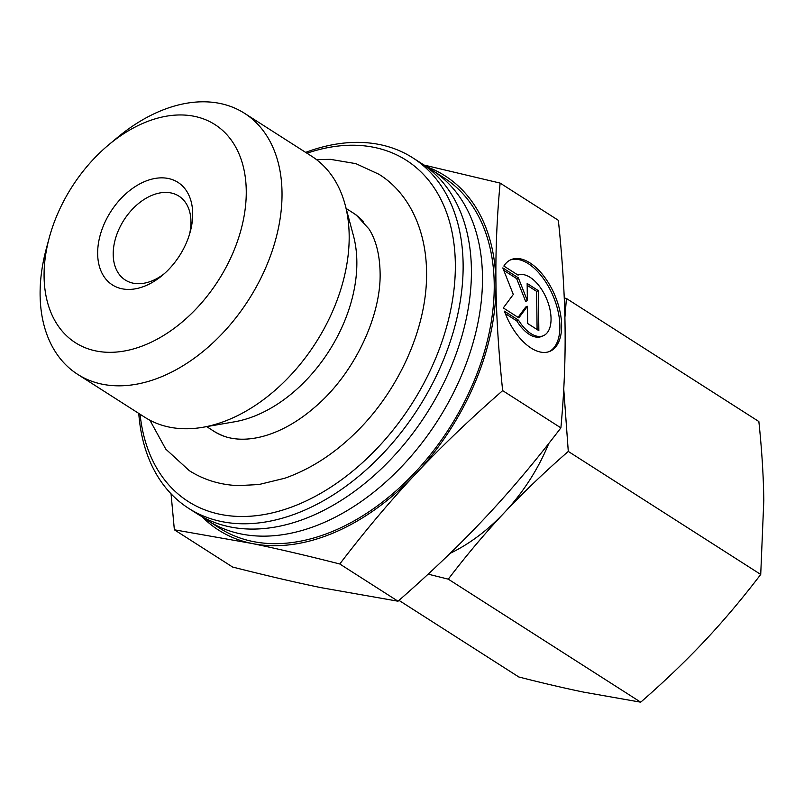 <?xml version="1.0" encoding="UTF-8"?>
<svg xmlns="http://www.w3.org/2000/svg" width="804" height="804" viewBox="0 0 804 804"><rect width="100%" height="100%" fill="white"/><g stroke="black" fill="none" stroke-linecap="round" stroke-linejoin="round"><path stroke-width="1.21" d="M138.77 413.407A208.015 139.574 -57.4 0 0 188.649 508.339L196.94 513.635A208.015 139.574 -57.4 0 0 311.168 516.228A208.015 139.574 -57.4 0 0 471.405 269.531A208.015 139.574 -57.4 0 0 421.035 163.122L412.743 157.815A208.015 139.574 -57.4 0 0 305.651 152.378M49.265 237.713L46.31 248.677A154.911 103.937 -57.4 0 0 77.626 374.322A154.911 103.937 -57.4 0 0 162.689 376.252A154.911 103.937 -57.4 0 0 273.672 246.356A154.911 103.937 -57.4 0 0 244.506 113.294A154.911 103.937 -57.4 0 0 159.453 111.374A154.911 103.937 -57.4 0 0 117.324 137.615L108.61 144.891A129.454 86.862 -57.4 0 0 49.265 237.713A129.454 86.862 -57.4 0 0 146.519 344.323A129.454 86.862 -57.4 0 0 246.255 190.799A129.454 86.862 -57.4 0 0 143.815 122.962A129.454 86.862 -57.4 0 0 108.61 144.891M77.626 374.322L144.79 417.256A154.911 103.937 -57.4 0 0 202.839 427.286A154.911 103.937 -57.4 0 0 229.843 419.185A154.911 103.937 -57.4 0 0 345.127 204.718A154.911 103.937 -57.4 0 0 311.671 156.237L244.506 113.294M202.839 427.286L234.547 421.798A129.454 86.862 -57.4 0 0 257.119 415.035A129.454 86.862 -57.4 0 0 353.458 235.793L345.127 204.718M212.206 430.16A129.484 86.882 -57.4 0 0 216.889 433.044C241.361 446.672 279.903 437.547 314.655 407.337C353.921 374.272 381.448 316.203 380.091 272.214C379.629 254.275 375.94 239.893 369.026 229.05L356.252 215.05A129.484 86.882 -57.4 0 0 351.67 212.015M188.649 508.339A208.015 139.574 -57.4 0 0 302.867 510.922A208.015 139.574 -57.4 0 0 451.908 336.494A208.015 139.574 -57.4 0 0 412.743 157.815M140.077 414.251A202.487 135.866 -57.4 0 0 299.359 503.977A202.487 135.866 -57.4 0 0 455.305 270.375A202.487 135.866 -57.4 0 0 306.957 153.222M202.598 516.982A208.015 139.574 -57.4 0 0 208.005 520.711A208.015 139.574 -57.4 0 0 322.223 523.293A208.015 139.574 -57.4 0 0 482.47 276.596A208.015 139.574 -57.4 0 0 432.1 170.187A208.015 139.574 -57.4 0 0 426.442 166.85M208.005 520.711L219.753 528.228A208.015 139.574 -57.4 0 0 333.972 530.811A208.015 139.574 -57.4 0 0 483.013 356.383A208.015 139.574 -57.4 0 0 443.848 177.704L432.1 170.187M189.533 234.235A49.788 33.406 -57.4 0 0 178.9 196.116A49.788 33.406 -57.4 0 0 151.564 195.493A49.788 33.406 -57.4 0 0 115.887 237.25A49.788 33.406 -57.4 0 0 125.263 280.013A49.788 33.406 -57.4 0 0 152.599 280.636A49.788 33.406 -57.4 0 0 164.328 273.661M144.539 181.614A60.853 40.833 122.6 0 1 190.257 231.733A60.853 40.833 122.6 0 1 162.358 275.37A60.853 40.833 122.6 0 1 145.805 285.671A60.853 40.833 122.6 0 1 97.656 253.793A60.853 40.833 122.6 0 1 144.539 181.614M500.118 183.091L558.358 220.316C562.468 259.612 564.709 295.369 565.071 327.57C565.493 359.81 564.096 393.246 560.89 427.859C535.544 461.064 510.218 491.123 484.902 518.017C459.637 544.951 430.673 572.689 398.01 601.211L320.756 587.603C295.098 582.307 265.712 575.453 232.597 567.031L174.367 529.796L251.632 543.414C277.279 548.7 306.666 555.554 339.78 563.986C365.127 530.781 390.453 500.721 415.779 473.827C441.034 446.893 469.998 419.155 502.661 390.633C498.55 351.338 496.309 315.58 495.947 283.38C495.525 251.139 496.912 217.703 500.118 183.091L423.919 165.031M201.965 516.63A210.226 141.062 -57.4 0 0 251.632 543.414A210.226 141.062 -57.4 0 0 334.002 532.7A210.226 141.062 -57.4 0 0 415.779 473.827A210.226 141.062 -57.4 0 0 495.947 283.38A210.226 141.062 -57.4 0 0 425.859 166.418M518.55 320.213A32.864 17.417 67 0 0 543.333 335.73A32.864 17.417 67 0 0 542.469 290.736A32.864 17.417 67 0 0 517.997 275.089L503.857 266.054A49.788 26.381 -113 0 1 511.073 259.632A49.788 26.381 -113 0 1 551.001 287.259A49.788 26.381 -113 0 1 557.162 344.896A49.788 26.381 -113 0 1 549.946 351.318A49.788 26.381 -113 0 1 504.409 311.168L518.55 320.213L516.821 320.947L505.324 313.6M543.333 335.73L541.605 336.464A32.864 17.417 -113 0 1 516.821 320.947M549.062 351.649A49.788 26.381 67 0 0 555.433 345.63A49.788 26.381 67 0 0 549.685 288.767A49.788 26.381 67 0 0 510.228 260.024M518.851 317.871L503.294 307.932L513.294 294.465L502.812 267.913L518.359 277.852L527.364 300.666L527.153 283.48L538.348 290.636L538.841 330.655L527.645 323.489L527.434 306.304L518.851 317.871M518.047 317.359L525.705 307.038L527.434 306.304M537.092 329.529L536.62 291.37L527.173 285.33M538.348 290.636L536.62 291.37M527.364 300.666L525.635 301.399L516.63 278.586L503.776 270.375M518.359 277.852L516.63 278.586M398.01 601.211L339.78 563.986M171.051 493.817L174.367 529.796M560.89 427.859L502.661 390.633M564.89 317.66L566.428 298.495L758.855 421.527C761.85 449.878 763.498 476.219 763.8 500.55L760.725 574.448C742.474 598.407 723.811 620.557 704.726 640.878C685.621 661.2 664.285 681.631 640.708 702.183L583.774 692.154C564.378 688.144 542.73 683.088 518.821 676.988L398.975 600.367M640.708 702.183L448.28 579.161C466.521 555.192 485.194 533.052 504.269 512.731C523.374 492.41 544.71 471.978 568.287 451.426L563.745 389.056M450.099 553.353A154.911 103.937 -57.4 0 0 504.269 512.731A154.911 103.937 -57.4 0 0 548.79 443.466M428.14 574.146L448.28 579.161M760.725 574.448L568.287 451.426M566.428 298.495L564.247 297.942M363.539 221.693A129.454 86.862 -57.4 0 0 352.453 212.517L346.142 208.477M206.678 426.622L212.99 430.663A129.454 86.862 -57.4 0 0 225.994 436.873M316.495 159.614L330.394 159.343L355.87 163.644L378.875 174.247C406.452 191.171 425.969 226.256 426.562 271.651C427.658 327.841 397.94 392.995 352.825 435.426C331.801 455.396 309.138 469.657 284.857 478.219L258.898 484.541L238.235 485.606C220.266 484.902 203.975 479.928 189.342 470.692L165.775 449.114L149.886 420.221"/></g></svg>

